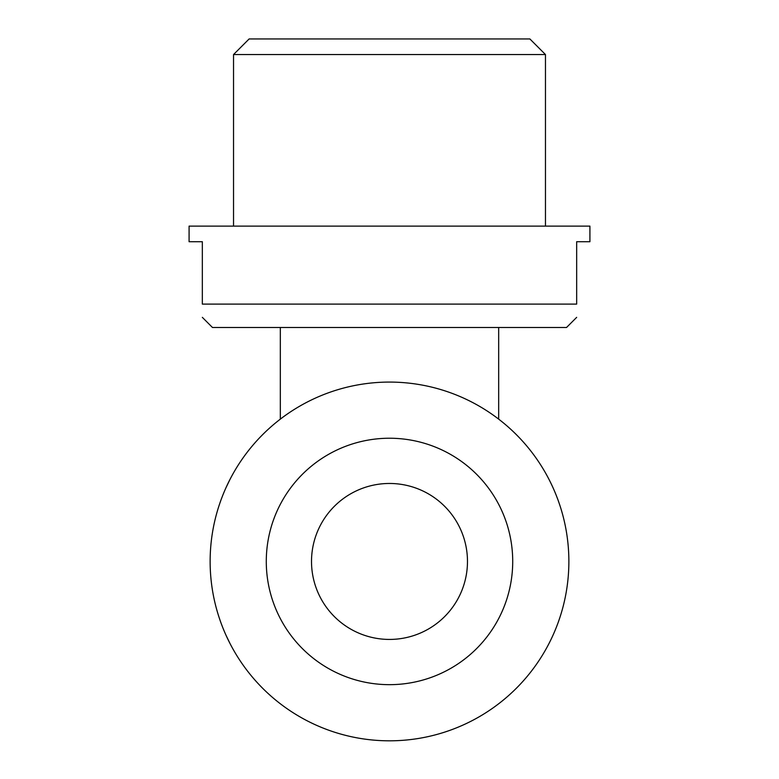 <?xml version="1.0" encoding="UTF-8"?>
<svg xmlns="http://www.w3.org/2000/svg" width="779" height="779" viewBox="0 0 779 779"><rect width="100%" height="100%" fill="white"/><g stroke="black" fill="none" stroke-linecap="round" stroke-linejoin="round"><path stroke-width="1.17" d="M226.153 635.537L229.912 643.337M226.153 487.362L229.912 479.562M550.305 640.913L549.088 643.337M550.305 481.987L549.088 479.562M576.664 317.355L566.528 327.492L212.472 327.492L202.336 317.355M202.336 304.102C202.336 321.581 202.336 321.581 202.336 304.102L576.664 304.102C576.664 321.581 576.664 321.581 576.664 304.102L576.664 241.714L589.917 241.714L589.917 226.114L189.083 226.114L189.083 241.714L202.336 241.714L202.336 304.102M545.466 226.114L545.466 54.549L233.534 54.549L233.534 226.114M545.466 54.549L529.876 38.95L249.124 38.95L233.534 54.549M311.512 561.445A77.988 77.988 0 0 0 428.489 628.984A77.988 77.988 0 0 0 428.489 493.915A77.988 77.988 0 0 0 311.512 561.445M266.282 561.445A123.218 123.218 0 0 0 451.109 668.158A123.218 123.218 0 0 0 451.109 454.741A123.218 123.218 0 0 0 266.282 561.445M210.135 561.445A179.365 179.365 0 0 0 479.182 716.787A179.365 179.365 0 0 0 479.182 406.112A179.365 179.365 0 0 0 210.135 561.445M498.677 419.141L498.677 327.492M280.323 327.492L280.323 419.141"/></g></svg>
